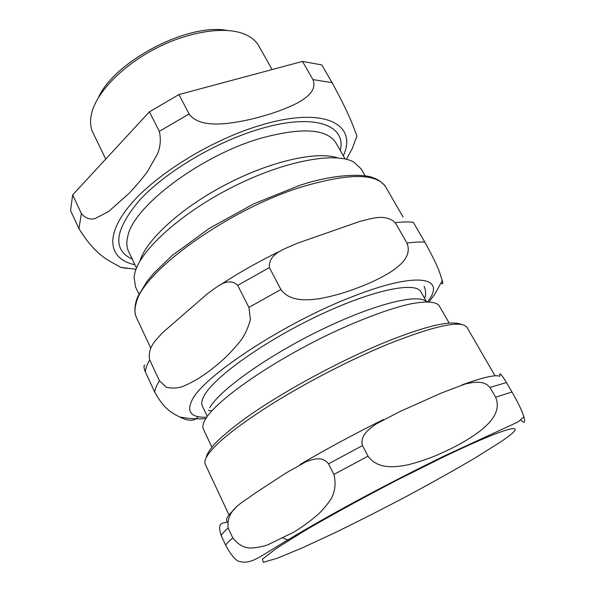 <?xml version="1.0" encoding="UTF-8"?>
<svg xmlns="http://www.w3.org/2000/svg" width="595" height="595" viewBox="0 0 595 595"><rect width="100%" height="100%" fill="white"/><g stroke="black" fill="none" stroke-linecap="round" stroke-linejoin="round"><path stroke-width="0.89" d="M226.985 30.434C188.027 22.803 114.337 61.322 98.368 97.669M159.319 131.324C161.052 138.97 160.471 146.459 157.571 153.808L147.292 171.814C141.06 180.107 134.797 187.455 128.513 193.844L108.692 211.485L94.917 218.648C89.823 219.853 85.301 218.142 81.359 213.523L72.672 194.907L149.397 111.83L159.319 131.324L189.091 113.987L178.931 94.553L302.491 61.411L312.94 79.581C317.358 91.028 305.644 98.376 296.786 103.337C286.202 108.521 275.106 112.708 263.481 115.891C252.027 119.364 239.599 121.93 226.212 123.567C214.431 124.452 197.332 125.114 189.091 113.987M72.672 194.907L70.522 210.466L78.964 228.681C97.253 258.126 110.774 261.034 120.681 267.356L126.832 268.427M356.606 137.088L356.918 136.024C353.348 126.832 350.864 117.237 332.084 82.66L321.761 64.907L302.491 61.411M178.931 94.553L149.397 111.83M337.625 157.883C317.105 150.825 270.658 161.081 225.706 184.614C180.724 208.101 145.797 240.38 139.885 261.257M365.159 175.889L361.15 168.906L353.839 162.085C335.595 151.591 285.079 160.613 233.478 186.57C181.847 212.437 140.933 249.439 135.006 272.332L134.076 276.972L135.504 286.864L138.955 294.146M272.101 69.563L258.825 45.956C255.664 40.319 250.183 36.117 242.396 33.335C222.418 26.277 187.075 32.078 154.789 48.961C122.496 65.837 97.558 91.548 91.957 111.979L90.909 116.843C90.046 122.838 90.73 128.111 92.946 132.67L105.746 159.096M149.672 359.871C147.181 347.287 156.329 339.775 162.316 332.91L207.923 293.313C216.677 287.497 227.773 276.139 237.695 285.355L248.918 307.407L250.383 319.567C248.293 327.376 245.281 334.122 241.347 339.782C232.519 351.013 223.147 360.384 213.233 367.903C203.557 375.832 193.36 382.042 182.643 386.527C177.488 388.23 172.089 388.505 166.444 387.352L159.408 380.726L149.672 359.871C147.166 364.296 145.693 368.238 145.247 371.697L154.678 392.046C164.994 410.736 173.42 413.562 179.757 417.013C188.63 421.468 194.743 421.349 198.09 416.649M441.17 282.937C442.888 284.663 443.253 283.889 442.271 280.632C439.958 274.183 440.367 270.316 424.815 242.106L413.25 222.225C408.192 221.742 402.19 221.89 395.236 222.664L406.98 243.08C412.149 256.058 400.487 265.184 391.622 271.402C380.986 277.969 369.755 283.406 357.922 287.727C346.275 292.376 333.564 296.012 319.798 298.645C307.66 300.311 289.988 302.007 280.892 289.549L269.394 267.557C268.144 253.254 285.719 248.71 296.92 243.377L359.737 221.466C370.908 218.938 384.764 213.151 395.236 222.664M424.674 298.467C426.102 294.369 425.908 290.323 424.079 286.329M144.808 365.003C143.633 365.509 143.782 367.74 145.247 371.697M211.85 447.165L203.044 428.326C202.471 426.035 203.245 423.052 205.387 419.378C215.427 401.223 267.966 363.917 326.231 335.654C358.874 319.946 389.323 308.597 410.409 303.933C425.373 301.115 434.826 301.501 438.76 305.094L449.21 323.078M209.73 407.731C219.295 390.342 267.638 355.75 321.248 329.779C374.865 303.718 419.088 293.09 426.392 301.821M207.298 416.463L202.374 406.132C201.162 403.618 201.72 400.204 204.055 395.891C213.456 377.639 263.384 341.671 317.894 315.833C372.418 289.891 415.786 281.137 420.918 291.877L426.593 301.821M211.783 410.959L208.399 410.349M520.811 419.944C524.485 423.774 525.519 422.77 523.905 416.924C522.752 413.346 521.421 408.668 511.983 391.993L506.471 382.526C497.784 368.528 500.298 375.527 499.785 376.271C495.352 374.523 482.753 377.401 461.973 384.913M399.855 411.599L441.408 392.998L465.268 383.983C472.638 382.451 483.281 379.655 490.027 387.464L495.635 397.215C501.563 411.733 490.027 422.666 481.214 430.17C470.593 438.158 459.295 444.889 447.321 450.385C435.54 456.246 422.621 461.013 408.549 464.673C396.114 467.172 377.959 469.953 368.015 456.157L362.481 445.588C359.633 435.302 369.659 428.705 375.995 424.019L399.855 411.599M253.626 494.147L286.009 472.965L306.127 461.683C312.524 459.496 322.103 455.517 328.522 463.84L333.914 474.438C336.041 483.378 335.171 491.388 331.318 498.454C327.443 504.463 322.929 509.878 317.775 514.682C309.616 521.644 301.457 527.549 293.29 532.391L267.638 544.908C261.74 546.835 255.843 547.876 249.959 548.032C243.452 547.616 237.725 544.246 232.779 537.902L228.145 527.973C226.011 508.859 243.407 502.418 253.626 494.147M227.402 522.202C224.025 523.533 216.468 520.662 221.162 535.493L225.639 545.146C230.198 553.603 234.326 558.913 238.022 561.063C248.71 564.424 255.798 559.456 269.669 551.037C288.24 539.427 314.777 523.637 353.222 502.715C384.846 485.691 415.444 469.998 445.008 455.636L517.866 422.026L523.905 416.916M283.213 538.051L288.672 540.438M332.084 82.66L312.94 79.581M81.359 213.523L78.964 228.681M343.308 155.801C357.84 124.719 325.465 106.029 261.926 124.853C212.779 139.007 155.927 173.971 129.993 205.201C103.82 236.527 109.175 259.375 134.924 264.745M340.273 150.483C346.647 125.24 314.673 112.633 260.283 128.832C216.491 141.565 165.938 171.598 139.818 199.927C114.575 229.871 112.061 249.632 132.291 259.212M345.122 158.969L336.011 143.008C327.019 128.803 302.238 127.129 261.688 137.995C200.879 155.117 132.648 206.993 127.724 236.594C126.319 242.381 126.609 247.327 128.587 251.447L136.5 268.04M237.695 285.355L269.394 267.557M154.678 392.046C155.221 388.766 156.797 384.987 159.408 380.726M406.98 243.08C413.889 242.135 419.832 241.808 424.815 242.106M206.74 417.251C191.456 417.712 186.458 412.238 191.754 400.837C201.497 377.185 286.113 321.382 355.327 295.537C419.341 270.777 446.555 277.828 427.56 301.814M248.918 307.407L280.892 289.549M301.018 187.142C348.544 172.974 376.806 172.974 385.791 187.15L384.69 185.491C385.322 185.744 379.097 179.489 373.72 178.009C364.832 173.584 333.468 173.71 298.772 185.729L253.678 203.877L209.276 228.383L172.044 255.612L153.711 273.313L146.831 281.621L137.75 296.786C134.589 303.591 134.418 312.435 135.586 315.32L136.426 317.514C134.574 313.617 134.492 308.812 136.166 303.115C142.294 272.019 227.513 209.961 301.018 187.142M499.093 442.911C532.086 421.297 514.563 422.881 443.639 456.915L396.902 480.172C363.59 497.554 333.52 514.006 306.685 529.528L276.92 548.025L262.425 559.136L263.28 562.305L277.515 558.155L302.163 547.936L334.04 533.157C357.818 521.577 382.273 509.156 407.389 495.918C432.089 482.619 454.55 470.035 474.788 458.143L499.093 442.911M368.015 456.157L333.914 474.438M232.779 537.902C229.32 540.87 226.94 543.28 225.639 545.146M511.983 391.993L495.635 397.215M228.145 527.973C224.739 531.023 222.411 533.529 221.162 535.493M362.481 445.588L328.522 463.84M506.471 382.526L490.027 387.464M234.4 509.268C227.342 515.895 225.029 520.06 227.468 521.77M383.388 419.572C353.988 434.134 326.216 449.106 300.066 464.509M495.055 375.839L467.097 327.555C461.839 319.775 435.257 325.398 387.36 344.416C351.318 359.306 307.935 381.611 273.425 403.031C238.037 425.388 216.149 442.725 207.744 455.026C205.089 459.109 204.278 462.241 205.32 464.405L229.008 514.92M120.681 267.356L136.01 269.282M346.416 159.281L352.277 148.549L356.911 136.024M220.038 285.065C239.25 272.45 259.792 260.893 281.673 250.383M179.757 417.006L186.458 418.069C187.246 418.248 198.581 419.445 205.892 418.545M429.099 301.851L434.714 294.332L442.264 280.632M403.023 216.915L385.791 187.15M150.818 348.209L136.426 317.514M461.132 324.454C461.846 324.416 455.309 321.501 441.78 324.052C427.998 326.469 408.862 332.65 384.385 342.586C338.183 361.544 280.706 392.916 245.423 418.233C230.622 429.01 219.8 438.21 212.958 445.848C209.157 450.757 206.978 454.305 206.435 456.499L206.167 457.741"/></g></svg>
